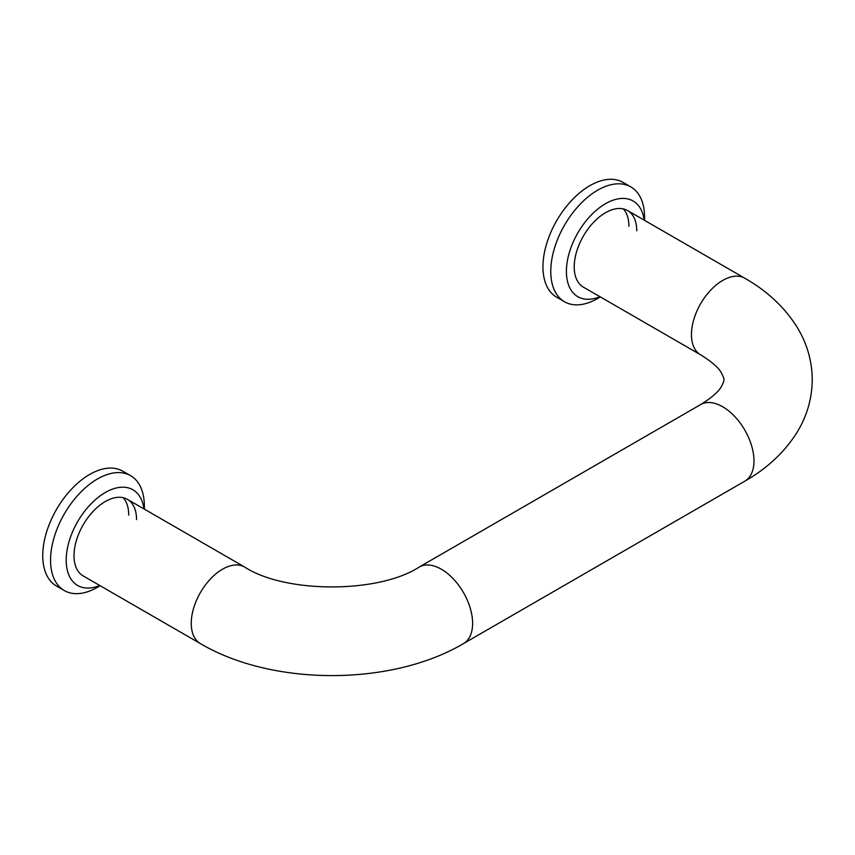<?xml version="1.0" encoding="UTF-8"?>
<svg xmlns="http://www.w3.org/2000/svg" width="855" height="855" viewBox="0 0 855 855"><rect width="100%" height="100%" fill="white"/><g stroke="black" fill="none" stroke-linecap="round" stroke-linejoin="round"><path stroke-width="1.28" d="M636.74 230.797A44.214 25.522 120 0 0 627.581 210.554A44.214 25.522 120 0 0 593.52 222.396A44.214 25.522 120 0 0 574.218 266.888A44.214 25.522 120 0 0 583.377 287.13L700.608 354.814A44.214 25.522 120 0 1 691.449 334.583A44.214 25.522 120 0 1 710.751 290.08A44.214 25.522 120 0 1 744.823 278.238L627.581 210.554M628.927 226.286A44.214 25.522 120 0 0 623.327 208.898M644.563 220.355L644.563 217.256A66.316 38.293 120 0 0 630.819 186.903A66.316 38.293 120 0 0 579.722 204.666A66.316 38.293 120 0 0 550.77 271.409A66.316 38.293 120 0 0 564.503 301.762A66.316 38.293 120 0 0 597.666 298.481L600.349 296.931M644.168 220.13A55.265 31.913 120 0 0 602.711 205.435A55.265 31.913 120 0 0 566.405 271.409A55.265 31.913 120 0 0 599.954 296.706M630.819 186.903L623.006 182.382A66.316 38.293 120 0 0 571.899 200.156A66.316 38.293 120 0 0 542.957 266.888A66.316 38.293 120 0 0 556.691 297.251L564.503 301.762M136.544 519.584A44.214 25.522 120 0 0 127.384 499.341A44.214 25.522 120 0 0 93.313 511.194A44.214 25.522 120 0 0 74.011 555.686A44.214 25.522 120 0 0 83.17 575.928L200.401 643.612C272.627 686.255 391.227 686.255 463.453 643.612L744.823 481.162A44.214 25.522 -120 0 0 753.982 460.92A44.214 25.522 -120 0 0 722.71 406.777A44.214 25.522 -120 0 0 700.608 404.586L419.249 567.025A44.214 25.522 60 0 1 441.351 569.216A44.214 25.522 60 0 1 472.612 623.37A44.214 25.522 60 0 1 463.453 643.612M128.72 515.073A44.214 25.522 120 0 0 123.131 497.696M144.356 509.142L144.356 506.042A66.316 38.293 120 0 0 130.623 475.69A66.316 38.293 120 0 0 79.515 493.453A66.316 38.293 120 0 0 50.563 560.196A66.316 38.293 120 0 0 64.296 590.559A66.316 38.293 120 0 0 97.459 587.267L100.142 585.718M143.961 508.917A55.265 31.913 120 0 0 102.504 494.222A55.265 31.913 120 0 0 66.198 560.196A55.265 31.913 120 0 0 99.746 585.493M130.623 475.69L122.799 471.18A66.316 38.293 120 0 0 71.702 488.942A66.316 38.293 120 0 0 42.75 555.686A66.316 38.293 120 0 0 56.483 586.038L64.296 590.559M419.249 567.025C378.594 593.562 285.26 593.562 244.616 567.025A44.214 25.522 120 0 0 210.544 578.878A44.214 25.522 120 0 0 191.253 623.37A44.214 25.522 120 0 0 200.401 643.612M744.823 278.238C766.711 290.689 783.885 306.603 796.347 325.958C806.746 342.492 812.047 360.415 812.25 379.706C812.047 398.996 806.746 416.909 796.347 433.442C783.885 452.808 766.711 468.711 744.823 481.162M700.608 404.586C711.745 397.661 718.67 391.665 721.364 386.588C723.512 382.388 724.324 380.09 723.822 379.706C724.324 379.321 723.512 377.023 721.364 372.812C718.67 367.736 711.745 361.74 700.608 354.814M244.616 567.025L127.384 499.341"/></g></svg>
